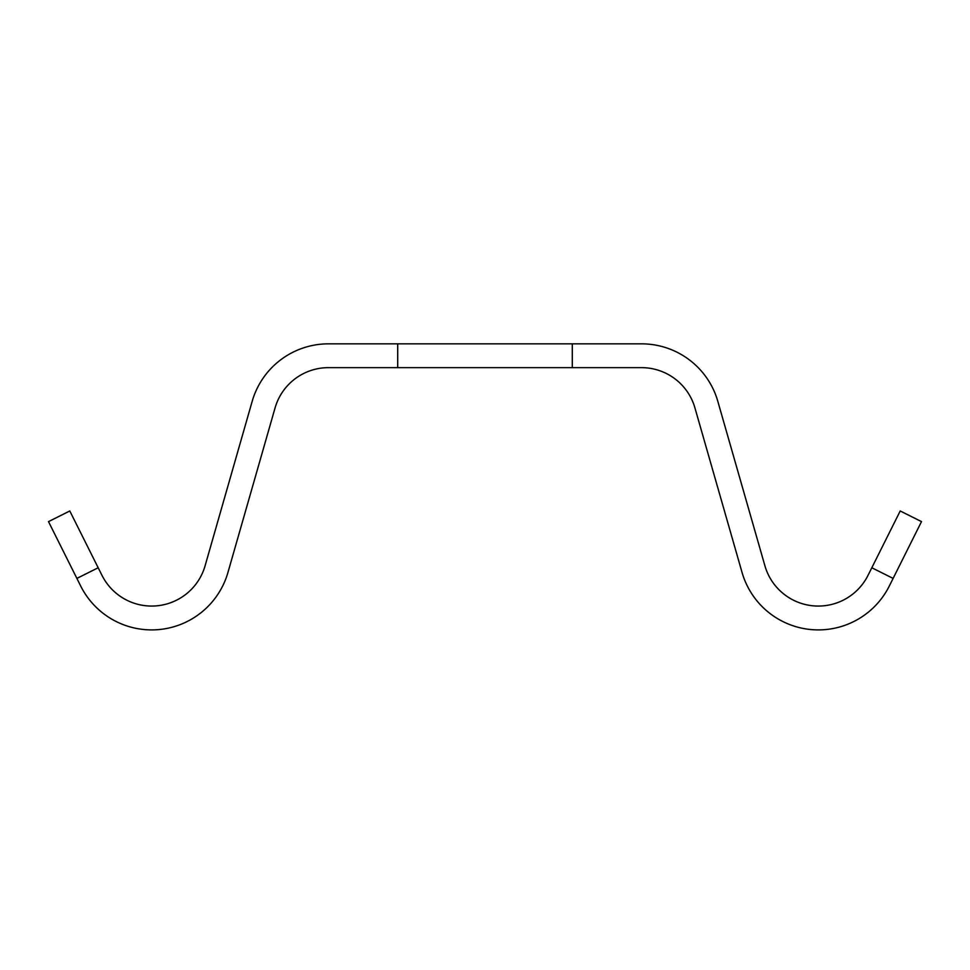 <?xml version="1.0" encoding="UTF-8"?>
<svg xmlns="http://www.w3.org/2000/svg" width="970" height="970" viewBox="0 0 970 970"><rect width="100%" height="100%" fill="white"/><g stroke="black" fill="none" stroke-linecap="round" stroke-linejoin="round"><path stroke-width="1.45" d="M893.115 578.411L889.32 586.001A79.358 79.358 0 0 1 742.026 572.373L694.932 407.909A55.557 55.557 0 0 0 641.534 367.642L572.3 367.642L572.3 343.841L641.534 343.841A79.358 79.358 0 0 1 717.824 401.35L764.918 565.813A55.557 55.557 0 0 0 868.017 575.355L900.208 510.972L921.5 521.617L893.115 578.411L871.824 567.765M98.176 567.765L76.885 578.411L48.5 521.617L69.791 510.972L101.983 575.355A55.557 55.557 0 0 0 205.082 565.813L252.176 401.35A79.358 79.358 0 0 1 328.466 343.841L397.7 343.841L397.7 367.642L572.3 367.642M572.3 343.841L397.7 343.841M76.885 578.411L80.68 586.001A79.358 79.358 0 0 0 227.974 572.373L275.068 407.909A55.557 55.557 0 0 1 328.466 367.642L397.7 367.642"/></g></svg>
